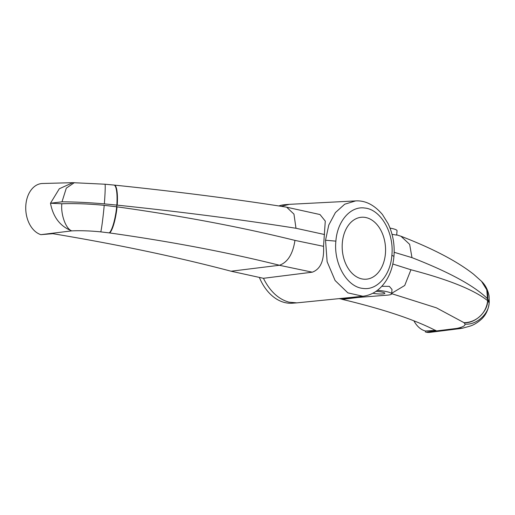 <?xml version="1.0" encoding="UTF-8"?>
<svg xmlns="http://www.w3.org/2000/svg" width="515" height="515" viewBox="0 0 515 515"><rect width="100%" height="100%" fill="white"/><g stroke="black" fill="none" stroke-linecap="round" stroke-linejoin="round"><path stroke-width="0.77" d="M361.253 278.763A31.061 21.63 85.7 0 0 366.229 279.201A31.061 21.63 85.7 0 0 385.574 250.148A31.061 21.63 85.7 0 0 366.493 217.691A31.061 21.63 85.7 0 0 361.517 217.253A31.061 21.63 85.7 0 0 342.172 246.305A31.061 21.63 85.7 0 0 361.253 278.763M104.352 203.876A23.471 1.056 -85.2 0 0 104.963 184.216L72.827 182.671L59.315 188.754L50.483 203.232L62 201.822C75.048 201.88 89.166 202.569 104.352 203.876L117.227 205.144A23.471 5.028 95.9 0 0 114.311 185.097C176.812 191.58 234.119 198.919 286.25 207.114L320.008 214.549L325.28 221.102L323.536 246.325C324.27 260.564 320.523 269.178 312.296 272.178L263.442 278.306C269.905 291.252 278.422 299.209 289.005 302.163L296.833 302.872L292.481 303.2A49.408 34.408 -94.3 0 1 284.576 302.505A49.408 34.408 -94.3 0 1 259.328 277.366M278.847 205.955A49.408 34.408 -94.3 0 1 285.001 204.667L289.346 204.339L281.222 206.328M296.833 302.872L362.837 296.247L347.876 292.874L335.111 280.521L327.128 261.704L325.532 240.235L328.77 225.068L335.413 212.586L344.715 204.21L355.614 200.914L289.346 204.339M376.021 291.342A7.397 1.21 4.9 0 1 382.767 292.25A7.397 1.21 4.9 0 1 384.847 293.286A7.397 1.21 4.9 0 1 380.63 294.014A7.397 1.21 4.9 0 1 372.886 293.222M263.442 278.306L231.087 271.218C177.218 257.011 117.813 244.503 52.884 233.688L40.878 234.66A25.937 18.064 -94.3 0 1 25.75 206.785A25.937 18.064 -94.3 0 1 42.494 183.495L72.827 182.671M426.169 332.214L456.985 328.39L460.011 328.602L430.134 332.342A25.937 18.064 -94.3 0 1 426.169 332.214L435.864 330.649C414.845 319.706 383.681 309.283 342.353 299.389L340.145 298.7M381.834 286.289L389.366 286.372L392.012 289.488L391.632 293.865A14.214 2.324 -175.1 0 1 387.415 295.14L340.125 298.867A617.601 100.869 -175.1 0 0 339.288 298.61M323.536 246.325L294.953 240.396C241.22 227.102 181.924 215.92 117.079 206.843L104.23 205.337C89.056 203.856 74.926 203.328 61.832 203.753L50.483 203.232C53.148 217.24 60.249 226.452 71.791 230.868C80.746 230.495 90.402 230.829 100.766 231.872L109.65 232.947C171.585 241.677 228.19 252.447 279.458 265.257L231.087 271.218M391.632 293.865A14.214 2.324 -175.1 0 0 377.431 290.318M342.353 299.389L357.906 297.464M465.058 324.102C476.24 325.28 489.083 313.886 489.108 302.781L489.128 303.264C488.445 309.438 486.051 314.601 481.943 318.746C477.798 322.577 473.665 325.081 469.538 326.265L462.586 328.171L456.985 328.39C462.579 327.173 465.27 325.744 465.058 324.102L464.002 322.667L436.424 307.841L391.651 293.666M435.89 330.353L425.467 331.016A24.9 17.343 -94.3 0 1 413.906 320.819M390.035 228.1A14.214 2.324 4.9 0 1 397.046 230.733L396.672 235.104L392.044 234.338M489.108 302.781L487.608 300.651C474.225 289.926 448.668 279.626 410.944 269.763L392.797 264.015M394.162 252.279L411.981 257.642C449.305 272.178 474.566 285.947 487.75 298.951L489.25 301.835L489.07 296.028C487.943 289.951 485.426 285.046 481.525 281.312L486.746 289.752L487.686 300.721C487.686 311.839 475.062 323.607 464.079 322.731M391.683 293.305L404.719 285.484L410.944 269.763M294.953 240.396C292.88 254.03 287.711 262.315 279.458 265.257M117.227 205.144C182.265 211.942 241.857 219.654 295.99 228.274L324.547 234.525M286.636 207.184L293.956 214.111L295.99 228.274M411.981 257.642L409.644 244.355L400.96 236.243L396.692 234.872M425.377 332.059L425.467 331.016M40.878 234.66L71.791 230.868C65.972 229.156 60.641 214.633 61.832 203.753M312.296 272.178L279.342 265.276M114.311 185.097L113.931 185.059A23.471 5.008 -84.1 0 1 116.828 205.099L116.68 206.785A23.471 4.867 -82 0 1 109.27 232.896M362.837 296.247C372.294 295.147 380.083 289.919 386.199 280.566C390.563 273.555 393.145 265.483 393.943 256.348L391.864 255.318C390.473 275.274 377.18 290.569 363.069 288.426C347.026 287.17 333.482 263.59 335.883 241.142L325.532 240.235M74.347 182.658L66.306 188.149L62 201.822M117.079 206.843A23.471 4.886 98 0 1 109.65 232.947M104.23 205.337A23.471 0.991 95.8 0 1 100.766 231.872M335.883 241.142C337.274 221.186 350.567 205.884 364.678 208.028C380.72 209.29 394.265 232.864 391.864 255.318M464.002 322.667A23.471 22.699 -51.1 0 0 487.608 300.651M489.231 301.32L489.07 296.028M481.512 281.293L473.626 274.257C456.902 261.144 432.677 248.475 400.96 236.243M487.75 298.951A23.471 22.563 -45 0 0 481.422 281.203M113.931 185.059L104.963 184.216M393.943 256.348C394.883 244.85 392.932 233.939 388.091 223.619L382.452 214.543C374.263 204.873 365.315 200.335 355.614 200.914M462.586 328.171L460.011 328.602M489.128 303.264L489.25 301.835"/></g></svg>
